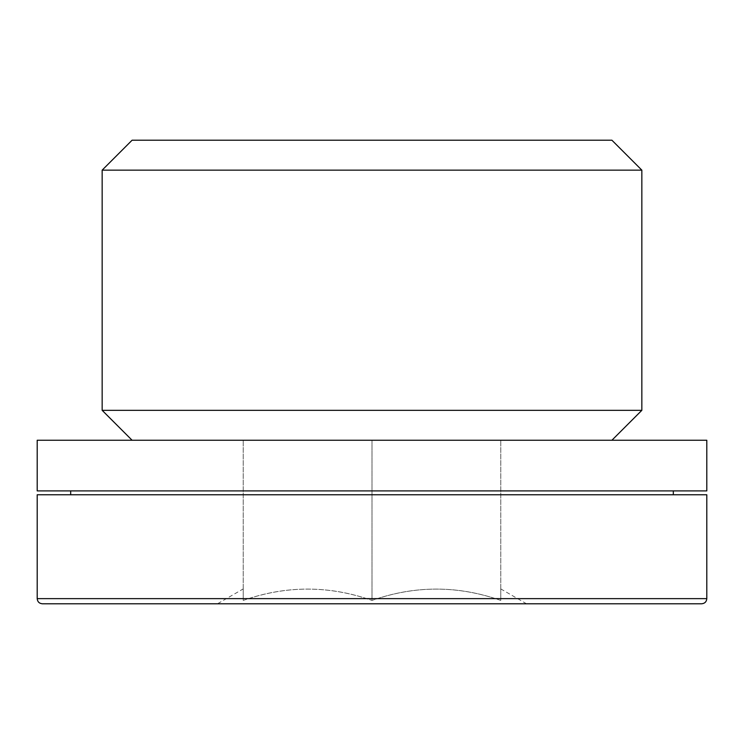 <?xml version="1.0" encoding="UTF-8"?>
<svg xmlns="http://www.w3.org/2000/svg" width="744" height="744" viewBox="0 0 744 744"><rect width="100%" height="100%" fill="white"/><g stroke="black" fill="none" stroke-linecap="round" stroke-linejoin="round"><path stroke-width="0.56" stroke-dasharray="3.72 2.79" d="M217.481 603.784L526.519 603.784L217.481 603.784L243.232 588.913M500.768 600.417C500.768 585.342 500.768 585.342 500.768 600.417C500.768 585.342 500.768 585.342 500.768 600.417C457.988 585.323 415.059 585.323 372 600.417C414.789 585.323 457.709 585.323 500.768 600.417L500.768 440.243L500.768 600.417M243.232 600.417C286.012 585.323 328.941 585.323 372 600.417C329.211 585.323 286.291 585.323 243.232 600.417C243.232 585.342 243.232 585.342 243.232 600.417C243.232 585.342 243.232 585.342 243.232 600.417L243.232 440.243L243.232 600.417M701.648 603.784L42.352 603.784M706.8 494.76L37.2 494.76M70.68 494.76L673.32 494.76L70.68 494.76M70.68 490.901L673.32 490.901L70.68 490.901M706.8 490.901L37.2 490.901M706.8 440.243L37.2 440.243M132.088 440.243L611.912 440.243L132.088 440.243M641.84 410.325L102.16 410.325M641.84 170.143L102.16 170.143M611.912 140.216L132.088 140.216M372 440.243L372 600.417L372 440.243L500.768 440.243L372 440.243M706.8 598.632L37.2 598.632M500.768 588.913L526.519 603.784"/><path stroke-width="1.12" d="M37.2 598.632C37.507 601.766 39.218 603.477 42.352 603.784L701.648 603.784C704.782 603.477 706.493 601.766 706.8 598.632L706.8 494.76L37.2 494.76L37.2 598.632L706.8 598.632M70.68 494.76L70.68 490.901M37.2 490.901L706.8 490.901L706.8 440.243L37.2 440.243L37.2 490.901M102.16 410.325L641.84 410.325L641.84 170.143L102.16 170.143L102.16 410.325L132.088 440.243M102.16 170.143L132.088 140.216L611.912 140.216L641.84 170.143M673.32 494.76L673.32 490.901M611.912 440.243L641.84 410.325"/></g></svg>
